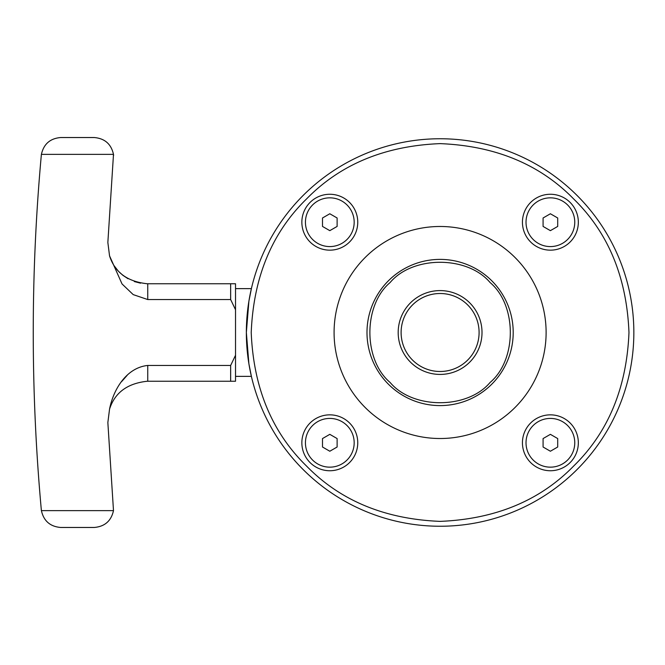<?xml version="1.0" encoding="UTF-8"?>
<svg xmlns="http://www.w3.org/2000/svg" width="665" height="665" viewBox="0 0 665 665"><rect width="100%" height="100%" fill="white"/><g stroke="black" fill="none" stroke-linecap="round" stroke-linejoin="round"><path stroke-width="1" d="M235.526 288.635L251.378 288.635L251.495 288.144L248.91 301.112L246.349 332.475L248.901 363.846L251.495 376.856L251.378 376.365L235.526 376.365M440.097 293.506A38.994 38.994 0 0 1 473.871 351.993A38.994 38.994 0 0 1 406.332 351.993A38.994 38.994 0 0 1 440.097 293.506A38.994 38.994 0 0 1 473.871 351.993A38.994 38.994 0 0 1 406.332 351.993A38.994 38.994 0 0 1 440.097 293.506M546.115 332.5A106.018 106.018 0 0 1 387.088 424.312A106.018 106.018 0 0 1 387.088 240.688A106.018 106.018 0 0 1 546.115 332.5M306.54 466.057C340.355 500.695 384.869 519.132 440.097 521.377C495.325 519.132 539.839 500.695 573.654 466.057C608.292 432.242 626.729 387.728 628.974 332.5C626.738 277.28 608.292 232.758 573.654 198.943C539.839 164.305 495.325 145.868 440.097 143.623C384.877 145.868 340.355 164.305 306.54 198.943C271.902 232.758 253.465 277.272 251.22 332.5C253.465 387.72 271.902 432.242 306.54 466.057M550.387 470.745A27.955 27.955 0 0 1 526.181 428.817A27.955 27.955 0 0 1 574.593 428.817A27.955 27.955 0 0 1 550.387 470.745M329.807 470.745A27.955 27.955 0 0 1 305.601 428.817A27.955 27.955 0 0 1 354.013 428.817A27.955 27.955 0 0 1 329.807 470.745M329.807 250.165A27.955 27.955 0 0 1 305.601 208.236A27.955 27.955 0 0 1 354.013 208.236A27.955 27.955 0 0 1 329.807 250.165M550.387 250.165A27.955 27.955 0 0 1 526.181 208.236A27.955 27.955 0 0 1 574.593 208.236A27.955 27.955 0 0 1 550.387 250.165M303.099 469.498A193.748 193.748 0 0 0 627.245 282.351A193.748 193.748 0 0 0 343.223 164.712A193.748 193.748 0 0 0 303.099 469.498M440.097 374.42A41.92 41.92 0 0 1 403.796 311.544A41.92 41.92 0 0 1 476.398 311.544A41.92 41.92 0 0 1 440.097 374.42M390.122 382.475C412.799 409.457 467.395 409.465 490.072 382.475C517.054 359.798 517.062 305.202 490.072 282.525C467.395 255.543 412.807 255.535 390.122 282.525C363.14 305.202 363.14 359.798 390.122 382.475M388.402 384.195A73.117 73.117 0 0 0 510.72 313.581A73.117 73.117 0 0 0 403.539 269.184A73.117 73.117 0 0 0 388.402 384.195M440.097 371.494A38.994 38.994 0 0 1 406.332 313.007A38.994 38.994 0 0 1 473.871 313.007A38.994 38.994 0 0 1 440.097 371.494M322.5 217.987L329.807 213.764L337.122 217.987L337.122 226.433L329.807 230.655L322.5 226.433L322.5 217.987M329.807 197.838A24.372 24.372 0 0 0 308.701 234.396A24.372 24.372 0 0 0 350.912 234.396A24.372 24.372 0 0 0 329.807 197.838M322.5 438.568L329.807 434.345L337.122 438.568L337.122 447.013L329.807 451.236L322.5 447.013L322.5 438.568M329.807 418.418A24.372 24.372 0 0 0 308.701 454.976A24.372 24.372 0 0 0 350.912 454.976A24.372 24.372 0 0 0 329.807 418.418M550.387 213.764L557.702 217.987L557.702 226.433L550.387 230.655L543.081 226.433L543.081 217.987L550.387 213.764M574.76 222.21A24.372 24.372 0 0 0 538.201 201.104A24.372 24.372 0 0 0 538.201 243.315A24.372 24.372 0 0 0 574.76 222.21M543.081 447.013L543.081 438.568L550.387 434.345L557.702 438.568L557.702 447.013L550.387 451.236L543.081 447.013M550.387 418.418A24.372 24.372 0 0 0 529.282 454.976A24.372 24.372 0 0 0 571.493 454.976A24.372 24.372 0 0 0 550.387 418.418M41.305 155.261C30.565 273.423 30.565 391.577 41.305 509.739L41.405 510.629C43.715 520.969 50.158 526.589 60.723 527.47L94.181 527.47C104.746 526.589 111.18 520.969 113.491 510.629L107.855 422.541L109.542 409.166C113.274 389.89 126.159 367.687 147.746 365.451L230.655 365.451L235.526 355.268L235.526 309.732L230.655 299.549L147.746 299.549L133.208 294.612L122.028 283.938L109.542 255.834L107.855 242.459L113.491 154.371C111.18 144.031 104.746 138.411 94.181 137.53L60.723 137.53C50.158 138.411 43.715 144.031 41.405 154.371L41.305 155.261C30.565 273.423 30.565 391.577 41.305 509.739M109.634 256.125L110.24 257.912M110.324 258.128L111.57 261.079M114.322 265.992L118.212 270.971M118.719 271.519L122.726 275.177M122.917 275.327L128.021 278.735M134.313 281.561L140.548 283.182M230.655 299.549L230.655 283.756L147.297 283.756C127.381 281.636 114.796 272.326 109.542 255.834M235.526 309.732L235.526 283.756L230.655 283.756L235.526 283.756M230.655 365.451L230.655 381.245L235.526 381.245L235.526 355.268M147.746 365.451L147.746 381.245L235.526 381.245M147.297 381.245L147.746 381.245L147.297 381.245C127.381 383.364 114.796 392.674 109.542 409.166M94.181 137.53L60.723 137.53C50.158 138.411 43.715 144.031 41.405 154.371L113.491 154.371L113.607 155.435M127.173 375.326L121.562 381.668M147.297 283.756L147.746 283.756L147.746 299.549M94.181 527.47L60.723 527.47M41.405 510.629L113.491 510.629"/></g></svg>
